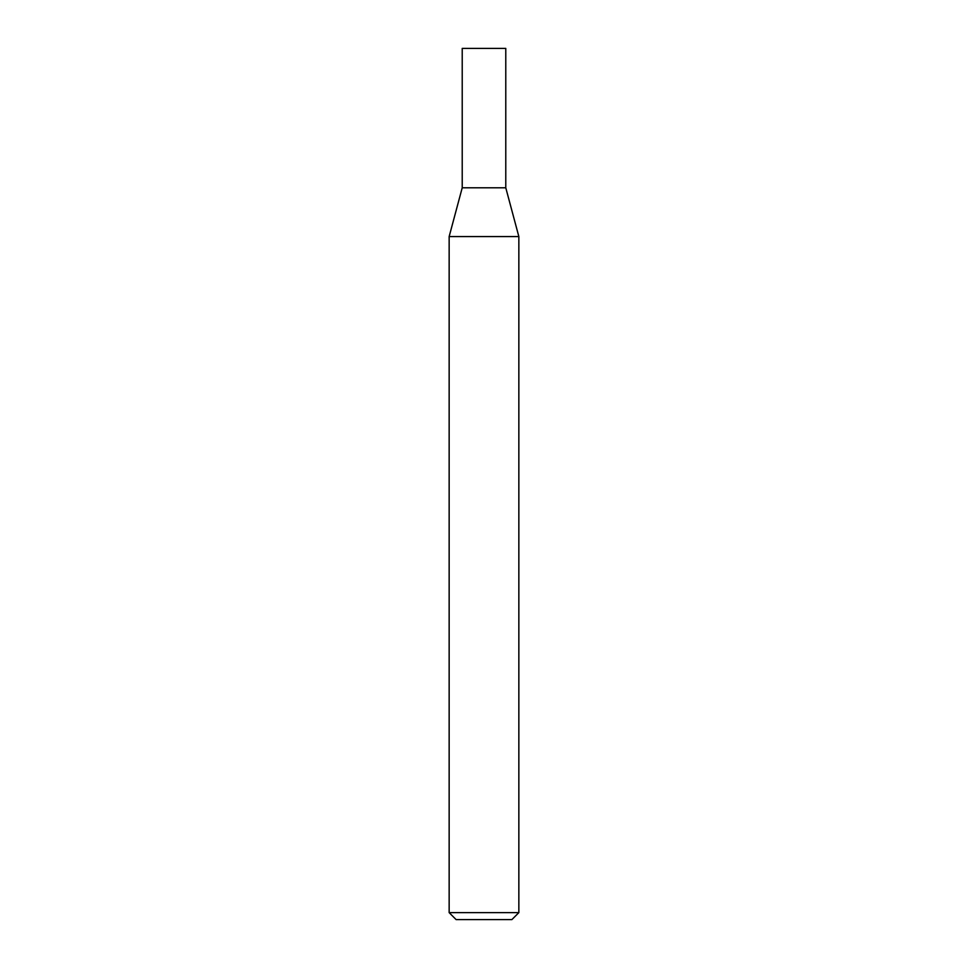 <?xml version="1.0" encoding="UTF-8"?>
<svg xmlns="http://www.w3.org/2000/svg" width="968" height="968" viewBox="0 0 968 968"><rect width="100%" height="100%" fill="white"/><g stroke="black" fill="none" stroke-linecap="round" stroke-linejoin="round"><path stroke-width="1.45" d="M449.152 912.63L456.122 919.6L511.878 919.6L518.848 912.63L518.848 236.567L449.152 236.567L449.152 912.63L518.848 912.63M449.152 236.567L462.22 187.792L462.22 48.4L505.78 48.4L505.78 187.792L518.848 236.567M505.78 187.792L462.22 187.792L505.78 187.792"/></g></svg>
